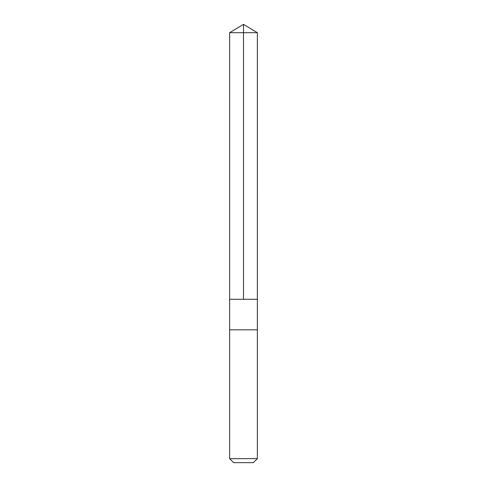 <?xml version="1.0" encoding="UTF-8"?>
<svg xmlns="http://www.w3.org/2000/svg" width="487" height="487" viewBox="0 0 487 487"><rect width="100%" height="100%" fill="white"/><g stroke="black" fill="none" stroke-linecap="round" stroke-linejoin="round"><path stroke-width="0.73" d="M229.639 299.286L257.361 299.286L257.367 32.684L229.633 32.684L229.639 299.286L257.361 299.286L257.361 329.833L229.639 329.833L229.639 299.286M232.585 329.833L229.633 329.833L229.633 458.644L257.367 458.644L257.367 329.833L232.585 329.833M257.367 458.644L253.362 462.65L233.638 462.65L229.633 458.644M243.5 299.286L243.5 24.35L229.633 32.684M243.5 24.35L257.367 32.684"/></g></svg>
